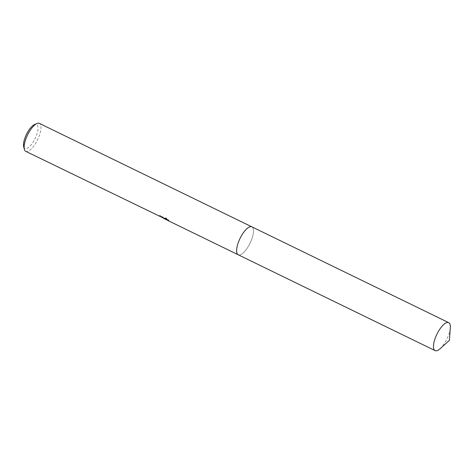 <?xml version="1.0" encoding="UTF-8"?>
<svg xmlns="http://www.w3.org/2000/svg" width="474" height="474" viewBox="0 0 474 474"><rect width="100%" height="100%" fill="white"/><g stroke="black" fill="none" stroke-linecap="round" stroke-linejoin="round"><path stroke-width="0.36" stroke-dasharray="2.37 1.78" d="M236.745 252.281A15.541 5.546 116 0 0 237.314 253.904A15.541 5.546 116 0 0 237.978 254.621A15.541 5.546 116 0 0 238.244 254.781A15.541 5.546 116 0 0 249.839 243.624A15.541 5.546 116 0 0 252.121 226.987A15.541 5.546 116 0 0 251.848 226.833A15.541 5.546 116 0 0 250.586 226.637A15.541 5.546 116 0 0 248.957 227.188M237.314 253.904L237.314 253.904A15.547 5.546 116 0 0 237.978 254.627A15.547 5.546 116 0 0 249.65 244.009A15.547 5.546 116 0 0 252.127 226.987A15.547 5.546 116 0 0 250.592 226.637L250.592 226.637M25.762 151.342A15.541 5.546 116 0 0 37.357 140.18A15.541 5.546 116 0 0 39.632 123.548A15.541 5.546 116 0 0 39.366 123.388M164.774 218.869L168.679 220.748L167.98 220.054L162.825 217.548L160.579 216.843L162.979 218.129M23.7 146.822A13.396 4.781 116 0 0 24.666 148.398A13.396 4.781 116 0 0 34.726 139.249A13.396 4.781 116 0 0 36.859 124.579A13.396 4.781 116 0 0 34.543 124.555M160.828 216.357L163.086 217.045L168.928 220.262L164.751 218.23L168.904 220.428L165.74 217.767L164.774 218.419L159.951 215.344A15.008 5.356 116 0 0 160.295 215.948L163.228 217.649L160.822 216.357L160.579 216.843M168.234 219.551L167.98 220.054M163.086 217.045L162.825 217.548M159.951 215.344L159.702 215.83M164.685 218.324L164.442 218.804L164.685 218.324M168.928 220.262L168.679 220.748M164.751 218.23L164.502 218.715M168.904 220.428L168.661 220.908M165.74 217.767L165.485 218.265M440.097 348.722A15.541 5.546 116 0 0 446.496 339.84A15.541 5.546 116 0 0 450.3 327.759M238.12 254.716L238.244 254.781A15.547 5.546 116 0 0 249.65 244.009A15.547 5.546 116 0 0 251.86 226.827M168.88 220.416L166.86 219.432M165.148 218.597L164.774 218.419M164.519 218.295L163.151 217.631M163.068 217.957L163.228 217.649"/><path stroke-width="0.71" d="M160.218 216.097L160.046 216.428A15.541 5.546 -64 0 1 159.702 215.83L164.525 218.893L165.485 218.265L168.661 220.902L164.774 218.869M251.724 226.768L39.366 123.388A15.541 5.546 116 0 0 36.948 123.524A15.541 5.546 116 0 0 27.575 134.936A15.541 5.546 116 0 0 24.37 149.351A15.541 5.546 116 0 0 25.489 151.182A15.541 5.546 116 0 0 25.762 151.342L160.046 216.428M36.948 123.524L34.543 124.555A13.396 4.781 116 0 0 26.461 134.397A13.396 4.781 116 0 0 23.7 146.822L24.37 149.351M248.957 227.188A15.541 5.546 116 0 0 240.063 238.381A15.541 5.546 116 0 0 236.745 252.281M250.592 226.637A15.547 5.546 116 0 0 240.063 238.381A15.547 5.546 116 0 0 237.314 253.904M437.301 333.429A15.541 5.546 116 0 0 435.096 350.612A15.541 5.546 116 0 0 440.097 348.722L449.435 340.302L450.3 327.759A15.541 5.546 116 0 0 448.706 322.658A15.541 5.546 116 0 0 437.301 333.429M448.706 322.658L251.86 226.827A15.547 5.546 116 0 0 240.454 237.604A15.547 5.546 116 0 0 238.244 254.787L435.096 350.612M238.12 254.716L168.637 220.896M166.86 219.432L165.148 218.597"/></g></svg>
